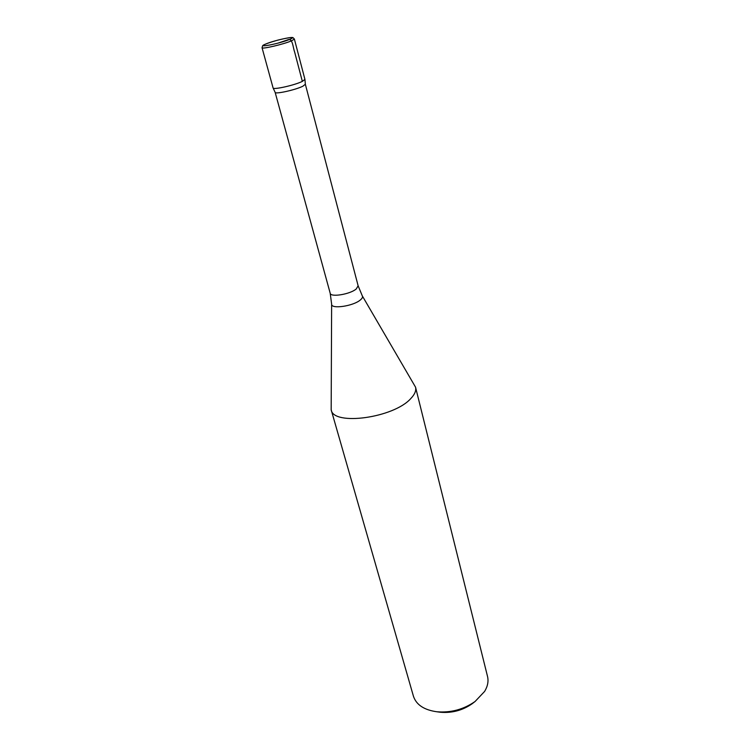 <?xml version="1.0" encoding="UTF-8"?>
<svg xmlns="http://www.w3.org/2000/svg" width="750" height="750" viewBox="0 0 750 750"><rect width="100%" height="100%" fill="white"/><g stroke="black" fill="none" stroke-linecap="round" stroke-linejoin="round"><path stroke-width="1.12" d="M294.375 39.047L304.922 79.378L302.344 81.384C294.778 85.219 272.812 90.103 273.075 87.909L262.041 47.719C261.628 49.425 283.884 44.222 291.675 40.762L294.375 39.047L292.978 37.612C292.584 37.538 291.656 36.712 277.669 40.163C263.081 44.325 262.809 45.581 262.697 45.609L262.041 47.719M438.844 712.031L440.456 712.256C452.034 713.212 462.591 710.381 472.134 703.762L473.419 702.769M362.297 295.875C362.925 296.981 362.297 298.322 360.431 299.887C353.381 306.188 330.703 309.441 331.631 304.088L331.172 409.791L413.447 696.253C416.288 704.784 424.059 709.95 436.781 711.759C450.769 712.913 463.538 709.491 475.069 701.503L484.631 691.406C487.725 686.231 488.681 681.234 487.519 676.406L415.547 387.178L362.297 295.875L358.134 285.806L305.353 84.272M331.172 409.791C333.159 426.131 393.769 417.956 410.812 398.531C414.778 394.387 416.353 390.6 415.547 387.178M275.138 92.344L275.156 92.4C275.297 94.406 295.837 89.831 302.906 86.184L305.353 84.253M331.631 304.088L330.206 293.287L275.147 92.372L273.094 87.966C273.206 90.028 294.881 85.172 302.344 81.384L304.931 79.434L305.363 84.309M302.344 81.384L294.609 51.919C292.856 47.334 292.744 37.266 287.353 39.975L278.128 43.087M265.875 43.959C254.531 48.516 279.816 43.659 289.8 39.328C300.572 34.875 275.691 39.741 265.875 43.959M330.206 293.287C330.609 297.497 350.128 294.3 356.241 288.975L358.134 285.806M472.134 703.762L475.069 701.503M440.456 712.256L436.781 711.759"/></g></svg>
